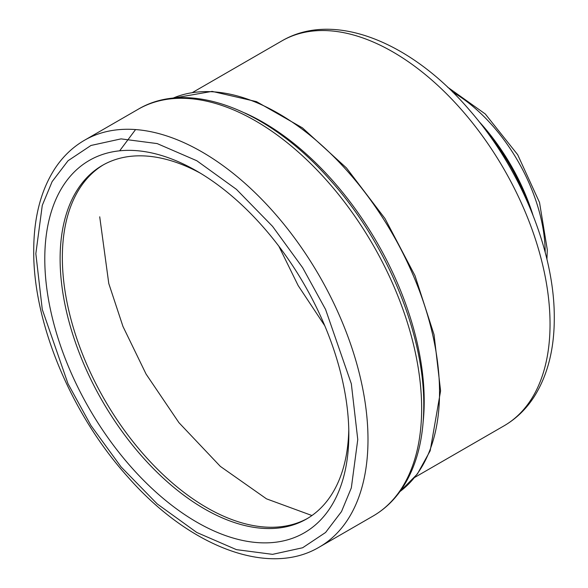 <?xml version="1.0" encoding="UTF-8"?>
<svg xmlns="http://www.w3.org/2000/svg" width="588" height="588" viewBox="0 0 588 588"><rect width="100%" height="100%" fill="white"/><g stroke="black" fill="none" stroke-linecap="round" stroke-linejoin="round"><path stroke-width="0.88" d="M532.978 215.171A149.955 86.576 -120 0 0 478.728 121.201M528.289 203.845A153.564 88.663 -120 0 0 486.195 130.926M200.692 173.372A204.154 117.872 -120 0 0 102.393 165.39A204.154 117.872 -120 0 0 60.108 258.845A204.154 117.872 -120 0 0 204.47 508.885A204.154 117.872 -120 0 0 306.546 518.991A204.154 117.872 -120 0 0 348.78 429.872M103.517 164.75A204.154 117.872 -120 0 0 62.35 257.551A204.154 117.872 -120 0 0 150.734 462.234A204.154 117.872 -120 0 0 307.664 518.337M196.804 171.071A214.995 124.127 -120 0 0 44.784 258.845A214.995 124.127 -120 0 0 196.804 522.159A214.995 124.127 -120 0 0 348.831 434.385A214.995 124.127 -120 0 0 196.811 171.079L196.804 171.071A214.995 124.127 -120 0 0 196.804 171.071M119.665 150.815L135.578 129.558M244.762 112.955A227.644 131.433 60 0 1 424.205 401.2A227.644 131.433 60 0 1 423.139 421.919M172.857 98.211A227.644 131.433 60 0 1 345.252 168.749A227.644 131.433 60 0 1 439.53 392.343A227.644 131.433 60 0 1 399.95 491.561M504.019 425.844A222.22 128.302 -120 0 0 550.045 324.113A222.22 128.302 -120 0 0 453.047 100.482A222.22 128.302 -120 0 0 281.799 40.947C334.109 10.216 411.622 42.38 469.32 109.882C520.601 168.344 554.778 251.451 554.278 318.218C554.308 349.029 547.671 375.1 534.36 396.422C526.37 408.91 516.257 418.715 504.019 425.844L414.746 477.39M278.844 246.196L298.175 285.599L324.796 325.781M545.179 252.303A131.344 75.83 -120 0 0 452.672 92.073M367.992 439.552A234.869 135.6 60 0 1 319.35 547.068C268.334 577.556 188.601 546.399 127.515 476.559C71.126 413.915 33.09 322.694 33.722 250.731C33.766 217.898 40.77 190.593 54.75 168.822C62.71 156.673 72.625 147.154 84.481 140.267A234.869 135.6 60 0 1 265.467 203.191A234.869 135.6 60 0 1 367.992 439.552M357.769 439.552L351.33 487.878L341.496 511.597L325.576 532.485L302.644 547.759L272.553 554.352L236.427 549.64L196.804 532.485L157.18 503.894L121.054 466.887L90.964 425.55L68.032 383.788L42.277 309.442L35.839 253.685L42.277 205.359L52.119 181.633L68.032 160.752L90.964 145.471L121.054 138.878L157.18 143.59L196.804 160.744L236.427 189.343L272.553 226.351L302.644 267.687L325.576 309.442L351.33 383.788L357.769 439.552M373.005 516.088A234.869 135.6 -120 0 0 421.647 408.572A234.869 135.6 -120 0 0 319.122 172.21A234.869 135.6 -120 0 0 138.136 109.287C189.152 78.792 268.885 109.956 329.971 179.796C386.36 242.44 424.396 333.661 423.764 405.624C423.72 438.457 416.716 465.762 402.736 487.533C394.776 499.682 384.861 509.201 373.005 516.088L319.35 547.068M99.717 216.803L108.78 283.519L122.966 326.465L146.081 374.093L178.936 422.662L220.331 466.38L266.496 498.845L311.949 515.529M546.921 259.242L547.296 249.775L539.534 202.507L517.66 154.673L485.284 113.984L447.534 87.097M399.921 491.605L417.377 474.001L430.181 450.79L440.588 390.873L434.054 334.69L415.003 275.684L384.993 218.56L346.45 167.933L302.46 127.875L256.493 101.628L212.106 91.383L172.798 98.218M192.526 92.492L281.799 40.947M84.481 140.267L138.136 109.287"/></g></svg>
